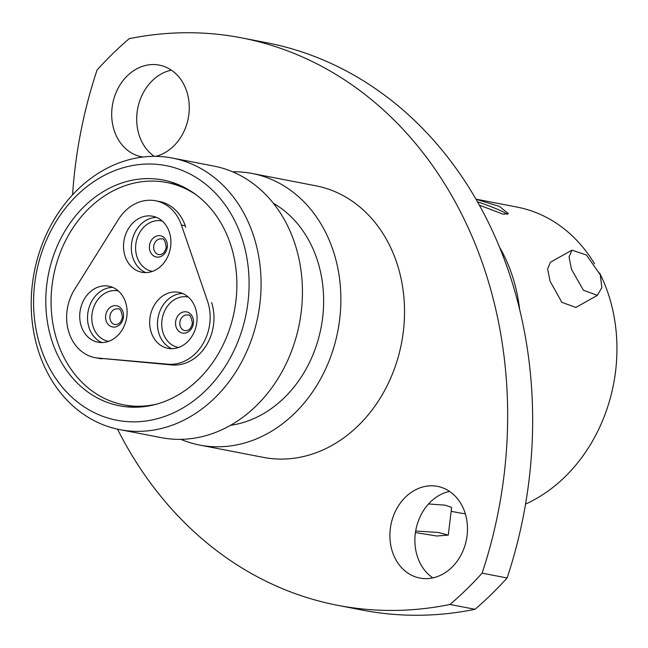 <?xml version="1.0" encoding="UTF-8"?>
<svg xmlns="http://www.w3.org/2000/svg" width="648" height="648" viewBox="0 0 648 648"><rect width="100%" height="100%" fill="white"/><g stroke="black" fill="none" stroke-linecap="round" stroke-linejoin="round"><path stroke-width="0.97" d="M432.832 577.878A46.68 38.467 100.9 0 1 415.295 533.685A46.68 38.467 100.9 0 1 449.55 491.387M390.299 528.857A46.68 38.467 -79.1 0 0 419.831 578.048A46.68 38.467 -79.1 0 0 467.078 535.572A46.68 38.467 -79.1 0 0 437.554 486.389A46.68 38.467 -79.1 0 0 390.299 528.857M154.232 156.346A46.68 38.467 100.9 0 1 137.093 112.428A46.68 38.467 100.9 0 1 171.339 70.122M155.739 156.354A46.68 38.467 -79.1 0 0 188.868 114.315A46.68 38.467 -79.1 0 0 159.343 65.124A46.68 38.467 -79.1 0 0 112.096 107.592A46.68 38.467 -79.1 0 0 141.62 156.784A46.68 38.467 -79.1 0 0 143.054 157.027M72.568 194.854A414.923 341.942 100.9 0 1 75.079 168.051A414.923 341.942 100.9 0 1 97.062 70.016A356.141 293.504 100.9 0 1 129.155 38.702A414.923 341.942 100.9 0 1 241.615 37.867A414.923 341.942 100.9 0 1 482.112 573.156A356.141 293.504 100.9 0 1 450.02 604.471A414.923 341.942 100.9 0 1 337.559 605.297A414.923 341.942 100.9 0 1 117.499 429.154M337.559 605.297L362.556 610.133A414.923 341.942 -79.1 0 0 475.016 609.298L450.02 604.471M247.973 302.26A129.665 106.855 -79.1 0 0 156.897 164.349A129.665 106.855 -79.1 0 0 34.7 283.589A129.665 106.855 -79.1 0 0 125.777 421.5A129.665 106.855 -79.1 0 0 247.973 302.26M32.4 283.897A138.308 113.983 100.9 0 1 172.392 158.063A138.308 113.983 100.9 0 1 259.889 303.807A138.308 113.983 100.9 0 1 119.888 429.648A138.308 113.983 100.9 0 1 32.4 283.897M476.11 199.292L499.316 206.356L508.413 213.605L503.204 214.229L479.431 205.165M46.786 284.65A114.963 94.746 -79.1 0 0 119.516 405.802A114.963 94.746 -79.1 0 0 235.888 301.199A114.963 94.746 -79.1 0 0 163.158 180.047A114.963 94.746 -79.1 0 0 46.786 284.65M575.764 307.46L561.848 302.316L550.103 281.273L547.601 268.993L550.379 262.27L571.965 250.152L586.456 255.02L600.307 274.865L601.838 287.712L597.343 295.35L583.386 290.231L571.471 269.285L569.041 256.964L571.965 250.152M499.673 247.39A155.593 128.231 100.9 0 1 519.583 308.966M476.029 199.155L517.169 207.109A155.593 128.231 100.9 0 1 594.556 263.833M599.619 273.011A155.593 128.231 100.9 0 1 615.6 371.069A155.593 128.231 100.9 0 1 525.569 504.087M232.575 171.793A138.308 113.983 100.9 0 1 252.194 173.486A138.308 113.983 100.9 0 1 339.682 319.237A138.308 113.983 100.9 0 1 199.689 445.071A138.308 113.983 100.9 0 1 180.849 439.336M252.194 173.486L315.835 185.79A138.308 113.983 100.9 0 1 403.331 331.541A138.308 113.983 100.9 0 1 263.339 457.375L199.689 445.071M273.367 203.253A117.563 96.884 100.9 0 1 322.623 317.739A117.563 96.884 100.9 0 1 230.429 425.339M172.392 158.063L213.735 166.05A138.308 113.983 100.9 0 1 301.231 311.801A138.308 113.983 100.9 0 1 161.231 437.635L119.888 429.648M415.692 530.995L438.275 532.47L448.278 535.094L436.809 536.009L415.449 532.567M482.112 573.156L507.109 577.984A356.141 293.504 100.9 0 1 475.016 609.298M428.547 503.974L445.144 505.148L451.624 507.441L448.278 535.094M507.109 577.984A414.923 341.942 -79.1 0 0 266.611 42.703L241.615 37.867M465.313 513.775A155.593 128.231 100.9 0 1 458.104 512.641L451.162 511.296M507.287 214.399A27.491 2.73 19.3 0 0 477.584 201.86M211.596 302.527A44.25 36.466 100.9 0 1 171.898 364.954L98.107 358.085A44.25 36.466 100.9 0 1 95.013 357.656A44.25 36.466 100.9 0 1 67.019 311.024A44.25 36.466 100.9 0 1 74.552 289.51L118.365 219.534A44.258 36.474 100.9 0 1 155.625 200.783A44.258 36.474 100.9 0 1 181.408 225.05L207.538 301.15A44.25 36.466 100.9 0 1 168.059 364.208L98.107 358.085A44.25 36.466 100.9 0 1 95.013 357.656A44.25 36.466 100.9 0 1 67.019 311.024A44.25 36.466 100.9 0 1 74.552 289.51L118.365 219.534A44.258 36.474 100.9 0 1 155.625 200.783A44.258 36.474 100.9 0 1 181.408 225.05L207.538 301.15A44.25 36.466 100.9 0 1 168.059 364.208L98.107 358.085L101.947 358.83A44.25 36.466 100.9 0 1 98.861 358.393L95.013 357.656L98.861 358.393M126.87 316.256A28.528 23.506 100.9 0 1 98.002 342.209A28.528 23.506 100.9 0 1 79.955 312.15A28.528 23.506 100.9 0 1 108.832 286.197A28.528 23.506 100.9 0 1 126.87 316.256A28.528 23.506 100.9 0 1 98.002 342.209A28.528 23.506 100.9 0 1 79.955 312.15A28.528 23.506 100.9 0 1 108.832 286.197A28.528 23.506 100.9 0 1 126.87 316.256M196.822 322.38A28.528 23.506 100.9 0 1 167.954 348.332A28.528 23.506 100.9 0 1 149.907 318.273A28.528 23.506 100.9 0 1 178.783 292.321A28.528 23.506 100.9 0 1 196.822 322.38A28.528 23.506 100.9 0 1 167.954 348.332A28.528 23.506 100.9 0 1 149.907 318.273A28.528 23.506 100.9 0 1 178.783 292.321A28.528 23.506 100.9 0 1 196.822 322.38M170.683 246.289A28.528 23.506 100.9 0 1 141.815 272.249A28.528 23.506 100.9 0 1 123.768 242.182A28.528 23.506 100.9 0 1 152.644 216.23A28.528 23.506 100.9 0 1 170.683 246.289A28.528 23.506 100.9 0 1 141.815 272.249A28.528 23.506 100.9 0 1 123.768 242.182A28.528 23.506 100.9 0 1 152.644 216.23A28.528 23.506 100.9 0 1 170.683 246.289M156.67 404.117A113.238 93.32 100.9 0 1 123.687 404.846A113.238 93.32 100.9 0 1 52.051 285.517A113.238 93.32 100.9 0 1 166.674 182.485A113.238 93.32 100.9 0 1 197.008 195.453M159.473 201.528L155.625 200.783L159.473 201.528A44.258 36.474 100.9 0 1 185.733 227.294M105.681 315.584A10.814 8.91 100.9 0 1 115.871 305.645A10.814 8.91 100.9 0 1 123.46 317.139A10.814 8.91 100.9 0 1 113.279 327.078A10.814 8.91 100.9 0 1 105.681 315.584A10.814 8.91 100.9 0 1 115.871 305.645A10.814 8.91 100.9 0 1 123.46 317.139A10.814 8.91 100.9 0 1 113.279 327.078A10.814 8.91 100.9 0 1 105.681 315.584M117.977 308.918A7.954 6.553 -79.1 0 0 109.925 316.159A7.954 6.553 -79.1 0 0 114.955 324.535A7.954 6.553 -79.1 0 1 109.925 316.159A7.954 6.553 -79.1 0 1 117.977 308.918C119.985 308.173 121.46 310.91 122.415 317.131C121.249 322.348 118.762 324.818 114.955 324.535C118.762 324.818 121.249 322.348 122.415 317.131C121.46 310.91 119.985 308.173 117.977 308.918M92.008 314.231A25.669 21.157 -79.1 0 0 108.621 341.35A25.669 21.157 -79.1 0 1 92.008 314.231A25.669 21.157 -79.1 0 1 118.357 290.952A25.669 21.157 -79.1 0 0 92.008 314.231M101.979 342.565A28.528 23.506 100.9 0 1 87.764 313.664A28.528 23.506 100.9 0 1 112.655 287.356A28.528 23.506 100.9 0 0 87.764 313.664A28.528 23.506 100.9 0 0 101.979 342.565M175.632 321.708A10.814 8.91 100.9 0 1 185.822 311.769A10.814 8.91 100.9 0 1 193.412 323.263A10.814 8.91 100.9 0 1 183.23 333.202A10.814 8.91 100.9 0 1 175.632 321.708A10.814 8.91 100.9 0 1 185.822 311.769A10.814 8.91 100.9 0 1 193.412 323.263A10.814 8.91 100.9 0 1 183.23 333.202A10.814 8.91 100.9 0 1 175.632 321.708M187.928 315.041A7.954 6.553 -79.1 0 0 179.877 322.283A7.954 6.553 -79.1 0 0 184.907 330.658A7.954 6.553 -79.1 0 1 179.877 322.283A7.954 6.553 -79.1 0 1 187.928 315.041C189.937 314.296 191.419 317.034 192.367 323.255C191.201 328.471 188.714 330.942 184.907 330.658C188.714 330.942 191.201 328.471 192.367 323.255C191.419 317.034 189.937 314.296 187.928 315.041M161.959 320.355A25.669 21.157 -79.1 0 0 178.573 347.474A25.669 21.157 -79.1 0 1 161.959 320.355A25.669 21.157 -79.1 0 1 188.317 297.076A25.669 21.157 -79.1 0 0 161.959 320.355M171.931 348.689A28.528 23.506 100.9 0 1 157.715 319.788A28.528 23.506 100.9 0 1 182.606 293.479A28.528 23.506 100.9 0 0 157.715 319.788A28.528 23.506 100.9 0 0 171.931 348.689M149.494 245.616A10.814 8.91 100.9 0 1 159.683 235.678A10.814 8.91 100.9 0 1 167.273 247.172A10.814 8.91 100.9 0 1 157.091 257.118A10.814 8.91 100.9 0 1 149.494 245.616A10.814 8.91 100.9 0 1 159.683 235.678A10.814 8.91 100.9 0 1 167.273 247.172A10.814 8.91 100.9 0 1 157.091 257.118A10.814 8.91 100.9 0 1 149.494 245.616M161.789 238.95A7.954 6.553 -79.1 0 0 153.738 246.191A7.954 6.553 -79.1 0 0 158.768 254.567A7.954 6.553 -79.1 0 1 153.738 246.191A7.954 6.553 -79.1 0 1 161.789 238.95C163.798 238.205 165.281 240.943 166.228 247.172C165.062 252.38 162.575 254.85 158.768 254.567C162.575 254.85 165.062 252.38 166.228 247.172C165.281 240.943 163.798 238.205 161.789 238.95M135.821 244.264A25.669 21.157 -79.1 0 0 152.434 271.382A25.669 21.157 -79.1 0 1 135.821 244.264A25.669 21.157 -79.1 0 1 162.178 220.984A25.669 21.157 -79.1 0 0 135.821 244.264M145.792 272.597A28.528 23.506 100.9 0 1 131.576 243.697A28.528 23.506 100.9 0 1 156.468 217.388A28.528 23.506 100.9 0 0 131.576 243.697A28.528 23.506 100.9 0 0 145.792 272.597M181.408 225.05L185.247 225.796L181.408 225.05M168.059 364.208L171.898 364.954L168.059 364.208M597.359 295.375L575.78 307.492M166.674 182.485L178.905 184.85M123.687 404.846L135.918 407.211"/></g></svg>
